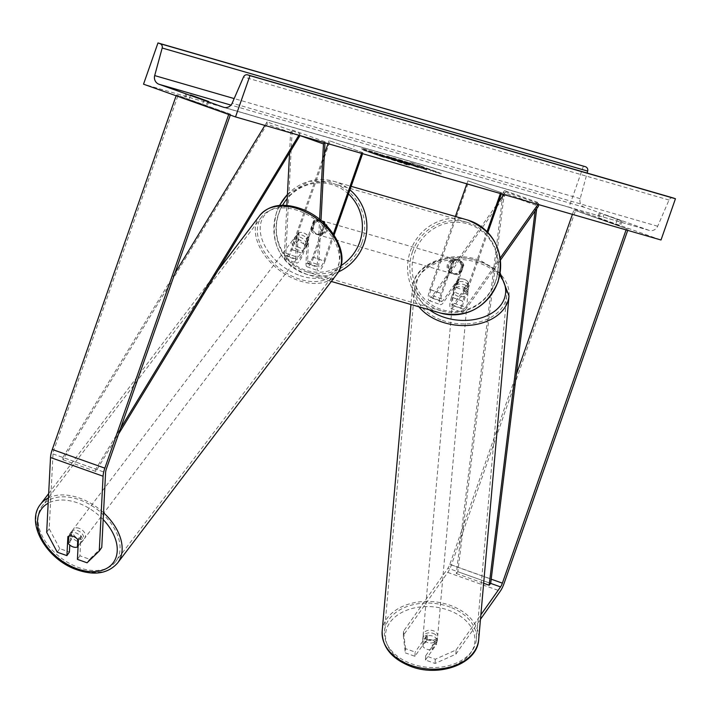 <?xml version="1.0" encoding="UTF-8"?>
<svg xmlns="http://www.w3.org/2000/svg" width="711" height="711" viewBox="0 0 711 711"><rect width="100%" height="100%" fill="white"/><g stroke="black" fill="none" stroke-linecap="round" stroke-linejoin="round"><path stroke-width="0.53" stroke-dasharray="3.56 2.67" d="M101.762 547.452L89.568 559.237L79.925 555.798L80.894 536.805A7.288 4.844 -144.8 0 0 75.748 532.823A7.288 4.844 -144.8 0 0 70.38 533.063L67.874 536.627M57.253 552.18L59.768 548.625L69.411 552.056M59.768 548.625L49.192 528.753L53.014 453.947A5.83 1.689 -70.4 0 1 53.903 449.921L178.034 95.478L230.595 114.187L228.978 113.716L228.702 114.498M49.192 528.753L46.686 532.308M230.293 115.058L230.595 114.187M176.132 95.789L176.408 95.007L228.978 113.716M178.034 95.478L176.408 95.007M70.38 533.063L69.767 545.026M89.568 559.237L87.062 562.792M79.925 555.798L77.419 559.361M80.894 536.805L78.388 540.369M425.658 655.809L425.445 660.03L435.088 663.461L455.875 654.173L456.089 649.952L435.301 659.239L425.658 655.809L436.945 639.802L436.732 644.024A7.288 5.013 2.9 0 0 432.723 640.371A7.288 5.013 2.9 0 0 426.218 640.282L414.931 656.289L405.288 652.858L405.501 648.636L415.144 652.067L414.931 656.289M436.945 639.802A7.288 5.013 2.9 0 0 432.946 636.149A7.288 5.013 2.9 0 0 426.431 636.061L415.144 652.067M405.501 648.636L403.528 631.244L447.974 568.196A5.83 1.689 109.6 0 0 449.814 564.445L516.337 374.466M403.528 631.244L403.306 635.465L447.761 572.417A11.66 3.368 109.6 0 0 451.432 564.916L575.555 210.465L628.124 229.173L627.706 230.364M626.08 229.902L626.498 228.702L628.124 229.173M572.408 214.367L573.937 210.003L575.555 210.465M573.937 210.003L626.498 228.702M456.089 649.952L480.876 614.793M435.301 659.239L435.088 663.461M425.445 660.03L436.732 644.024M403.306 635.465L405.288 652.858M455.875 654.173L480.485 619.272M426.431 636.061L426.218 640.282M468.558 283.094L454.285 303.348A7.288 2.106 -70.4 0 1 452.107 304.93A7.288 2.106 -70.4 0 1 452.525 297.482L463.839 265.167A7.288 6.977 -73.9 0 0 453.325 261.426L442.011 293.741A7.288 2.106 109.6 0 0 441.593 301.188A7.288 2.106 109.6 0 0 443.771 299.607L458.053 279.352A7.288 5.013 -177.1 0 1 464.559 279.441A7.288 5.013 -177.1 0 1 468.558 283.094L468.425 285.724A7.288 5.013 2.9 0 0 464.425 282.08A7.288 5.013 2.9 0 0 457.911 281.983L443.637 302.237A10.932 3.155 109.6 0 1 440.376 304.619A10.932 3.155 109.6 0 1 440.998 293.447L452.312 261.133A7.288 6.977 106.1 0 1 462.825 264.874L451.512 297.189L462.683 301.162A10.932 3.155 109.6 0 0 462.061 312.342A10.932 3.155 109.6 0 0 465.314 309.96L500.482 260.075M455.387 216.482L429.826 289.475A10.932 3.155 109.6 0 0 429.204 300.646A10.932 3.155 109.6 0 0 432.466 298.265L505.654 194.459L538.503 206.146M468.878 181.145L501.735 192.832L467.874 180.852L468.878 181.145L430.839 289.768A7.288 2.106 109.6 0 0 430.431 297.216A7.288 2.106 109.6 0 0 432.599 295.625L498.447 202.235M503.868 194.547L505.788 191.819L505.654 194.459M487.862 232.444L463.696 301.455A7.288 2.106 109.6 0 0 463.279 308.912A7.288 2.106 109.6 0 0 465.456 307.321L500.215 258.013M501.735 192.832L501.388 193.827M500.722 192.539L500.375 193.534M487.044 231.599L462.683 301.162M451.512 297.189A10.932 3.155 -70.4 0 0 450.89 308.361A10.932 3.155 -70.4 0 0 454.151 305.979L468.425 285.724M505.788 191.819L538.636 203.506L538.582 204.59M537.996 204.421L538.636 203.506M467.874 180.852L466.825 183.829M453.325 261.426L452.312 261.133M458.053 279.352L457.911 281.983M463.839 265.167L462.825 264.874M298.273 233.137A7.288 4.844 35.2 0 1 303.641 232.897A7.288 4.844 35.2 0 1 308.787 236.879L307.561 260.901A7.288 2.106 109.6 0 0 308.254 263.319A7.288 2.106 109.6 0 0 312.724 257.044L324.038 224.729A7.288 6.977 -73.9 0 0 313.524 220.988L302.211 253.303A7.288 2.106 -70.4 0 1 297.74 259.577A7.288 2.106 -70.4 0 1 297.047 257.16L298.273 233.137L296.709 235.359L295.483 259.382A10.932 3.155 -70.4 0 0 296.523 263.008A10.932 3.155 -70.4 0 0 303.224 253.596L314.538 221.281A7.288 6.977 106.1 0 1 325.051 225.023L313.738 257.338L324.909 261.31A10.932 3.155 -70.4 0 1 318.199 270.731A10.932 3.155 -70.4 0 1 317.168 267.105L319.603 219.37M313.738 257.338A10.932 3.155 109.6 0 1 307.036 266.749A10.932 3.155 109.6 0 1 305.997 263.123L307.223 239.1A7.288 4.844 -144.8 0 0 302.077 235.119A7.288 4.844 -144.8 0 0 296.709 235.359M362.601 153.683L362.948 152.687L330.091 141L292.052 249.623A10.932 3.155 -70.4 0 1 285.351 259.035A10.932 3.155 -70.4 0 1 284.311 255.409L286.862 205.452M324.394 154.074L291.039 249.33A7.288 2.106 -70.4 0 1 286.569 255.605A7.288 2.106 -70.4 0 1 285.875 253.187L292.177 130.024L290.603 132.255L299.989 135.588L299.9 133.579L298.887 135.25M289.546 153.043L290.603 132.255M333.361 233.99L323.896 261.017A7.288 2.106 -70.4 0 1 319.426 267.292A7.288 2.106 -70.4 0 1 318.732 264.883L320.999 220.508M362.948 152.687L361.935 152.394L361.588 153.389M334.09 235.083L324.909 261.31M292.177 130.024L325.025 141.72L324.385 142.627M324.971 142.795L325.025 141.72M330.091 141L361.935 152.394M329.077 140.707L328.038 143.684M313.524 220.988L314.538 221.281M308.787 236.879L307.223 239.1M324.038 224.729L325.051 225.023M311.018 230.257L314.458 220.437L315.675 220.792A7.288 6.977 -73.9 0 0 312.236 230.613L311.018 230.257A7.288 6.977 106.1 0 0 315.311 233.981L317.337 234.568A7.288 6.977 106.1 0 1 312.796 225.236A7.288 6.977 106.1 0 1 321.39 220.57A7.288 6.977 106.1 0 1 325.931 229.911A7.288 6.977 106.1 0 1 317.337 234.568M321.434 233.883A7.288 6.977 -73.9 0 0 324.874 224.063L323.656 223.716L320.217 233.528L321.434 233.883L324.874 224.063M320.217 233.528A7.288 6.977 106.1 0 1 315.311 233.981M461.688 269.176A7.288 6.977 106.1 0 1 453.094 273.833A7.288 6.977 106.1 0 1 448.543 264.501A7.288 6.977 106.1 0 1 457.137 259.844A7.288 6.977 106.1 0 1 461.688 269.176M450.818 270.695L454.258 260.875L453.04 260.528A7.288 6.977 -73.9 0 0 449.61 270.349L450.818 270.695A7.288 6.977 106.1 0 0 460.017 273.975L458.808 273.619A7.288 6.977 -73.9 0 0 462.248 263.799L463.456 264.154L460.017 273.975M454.258 260.875A7.288 6.977 106.1 0 1 463.456 264.154M314.458 220.437A7.288 6.977 106.1 0 1 323.656 223.716M312.236 230.613L315.675 220.792M449.61 270.349L453.04 260.528M462.248 263.799L458.808 273.619M460.675 268.882A7.288 6.977 106.1 0 1 452.08 273.548A7.288 6.977 106.1 0 1 447.53 264.208A7.288 6.977 106.1 0 1 456.124 259.551A7.288 6.977 106.1 0 1 460.675 268.882M313.809 225.529A7.288 6.977 -73.9 0 0 318.35 234.861A7.288 6.977 -73.9 0 0 326.944 230.204A7.288 6.977 -73.9 0 0 322.403 220.863A7.288 6.977 -73.9 0 0 313.809 225.529M361.97 242.664A46.117 44.144 -73.9 0 0 333.192 183.562A46.117 44.144 -73.9 0 0 278.783 213.06A46.117 44.144 -73.9 0 0 307.561 272.162A46.117 44.144 -73.9 0 0 361.97 242.664M412.513 251.747A46.117 44.144 106.1 0 1 466.914 222.25A46.117 44.144 106.1 0 1 495.691 281.352A46.117 44.144 106.1 0 1 441.291 310.849A46.117 44.144 106.1 0 1 412.513 251.747M71.713 532.104L71.331 539.64A7.288 4.781 37.2 0 1 70.256 533.188A7.288 4.781 37.2 0 1 71.713 532.104L68.727 536.041A7.288 4.781 37.2 0 1 73.331 536.254A7.288 4.781 37.2 0 1 77.792 539.489L77.783 539.56M77.117 541.115A7.288 4.781 37.2 0 1 71.58 531.437A7.288 4.781 37.2 0 1 77.659 530.566A7.288 4.781 37.2 0 1 83.187 540.244A7.288 4.781 37.2 0 1 77.117 541.115M71.331 539.64L68.336 543.577M299.775 247.819A7.288 4.781 37.2 0 1 294.247 238.141A7.288 4.781 37.2 0 1 300.318 237.27A7.288 4.781 37.2 0 1 305.854 246.948A7.288 4.781 37.2 0 1 299.775 247.819M297.038 235.305L296.647 242.833A7.288 4.781 37.2 0 1 295.572 236.39A7.288 4.781 37.2 0 1 297.038 235.305L299.029 232.675A7.288 4.781 37.2 0 1 303.641 232.897A7.288 4.781 37.2 0 1 308.103 236.123L306.103 238.754A7.288 4.781 37.2 0 1 307.179 245.197A7.288 4.781 37.2 0 1 305.721 246.29L306.103 238.754M296.647 242.833L298.647 240.211A7.288 4.781 37.2 0 0 303.099 243.446A7.288 4.781 37.2 0 0 307.712 243.66L305.721 246.29M307.712 243.66L308.103 236.123M299.029 232.675L298.647 240.211M80.778 535.552A7.288 4.781 37.2 0 1 81.854 541.995A7.288 4.781 37.2 0 1 80.396 543.088L80.778 535.552L77.792 539.489M78.094 546.119L80.396 543.088M298.113 250.014A7.288 4.781 37.2 0 1 292.585 240.327A7.288 4.781 37.2 0 1 298.656 239.456A7.288 4.781 37.2 0 1 304.192 249.143A7.288 4.781 37.2 0 1 298.113 250.014M79.312 528.38A7.288 4.781 -142.8 0 0 73.242 529.251A7.288 4.781 -142.8 0 0 78.779 538.929A7.288 4.781 -142.8 0 0 84.849 538.058A7.288 4.781 -142.8 0 0 79.312 528.38M77.339 567.049A46.117 30.271 -142.8 0 0 115.777 561.539A46.117 30.271 -142.8 0 0 80.752 500.26A46.117 30.271 -142.8 0 0 42.313 505.77A46.117 30.271 -142.8 0 0 77.339 567.049M300.095 211.336A46.117 30.271 37.2 0 1 335.121 272.624A46.117 30.271 37.2 0 1 296.683 278.134A46.117 30.271 37.2 0 1 261.657 216.855A46.117 30.271 37.2 0 1 300.095 211.336M407.127 164.97L361.775 148.963L388.482 157.886L407.127 164.97M407.367 164.285L362.015 148.279L388.721 157.202L407.367 164.285M603.897 214.544L622.054 221.085L603.897 214.544L602.217 219.361L597.498 217.85L620.365 225.894L602.217 219.361M190.495 95.203L188.886 99.798L207.034 106.33L188.886 99.798M408.558 163.414L398.373 160.108L398.613 159.424L399.28 159.575L427.471 169.511L427.231 170.196L405.759 162.65L410.78 164.312L408.558 163.414L408.807 162.721L399.28 159.575L399.04 160.259L426.467 170.018L426.707 169.334L424.663 168.374L424.423 169.058M424.663 168.374L418.735 166.374L420.37 167.032L419.801 167.645L420.041 166.961L405.999 161.957L411.02 163.628L410.78 164.312M405.466 162.579L405.999 161.957L405.466 162.579M390.01 157.424L410.007 164.463L409.767 165.148L380.012 154.794L406.292 164.143L410.531 165.334L410.78 164.65L391.121 157.753L390.01 157.424L389.77 158.118M424.076 168.534L409.572 163.343L424.076 168.534L424.316 167.849L438.687 172.755L438.447 173.448M583.464 166.01L569.013 207.265L143.524 84.182M569.013 207.265L661.008 239.998M363.437 150.208L384.367 157.566L363.437 150.208L363.677 149.514L383.389 156.536L383.149 157.22M422.601 167.316L441.096 173.982L421.383 166.969L422.601 167.316L422.841 166.632L410.771 162.455L410.531 163.148M397.138 160.055L418.335 167.627L393.059 158.571L397.138 160.055L397.378 159.371L394.241 158.464L394.001 159.148M673.015 197.907A3.644 3.484 -73.9 0 0 669.015 200.04L657.675 226.249A7.288 6.977 106.1 0 1 648.894 230.275L584.495 207.363A7.288 6.977 106.1 0 1 580.176 198.662L587.135 173.057M204.004 100.011L202.315 104.828M186.922 93.932L185.233 98.749M207.603 101.211L205.968 105.877M617.335 219.575L615.646 224.383M620.979 220.623L619.299 225.44M600.253 213.496L598.564 218.304M393.521 159.868L368.965 151.612L395.307 160.988L398.933 161.841L393.521 159.868L393.69 159.157L376.679 153.087L376.439 153.772M373.844 153.025L374.084 152.332L399.173 161.157L399.147 162.099L399.173 161.157L393.761 159.184M395.547 160.304L395.307 160.988M369.213 150.928L368.965 151.612M371.462 151.576L371.222 152.27M379.434 154.42L379.194 155.105M380.421 154.705L380.181 155.389M374.084 152.332L376.679 153.087M383.922 155.798L383.682 156.482M383.389 156.536L384.607 156.882L384.367 157.566M363.677 149.514L384.607 156.882M364.894 149.87L364.654 150.554M366.112 150.217L365.872 150.91M354.042 146.048L353.802 146.733M362.459 149.168L362.219 149.852M410.771 162.455L419.197 165.574L418.948 166.258M419.197 165.574L420.405 165.93L420.165 166.614M420.405 165.93L440.118 172.942L439.878 173.626M421.383 166.969L421.623 166.276L440.118 172.942M441.335 173.297L441.096 173.982M421.623 166.276L422.841 166.632M438.687 172.755L424.316 167.849M412.504 163.432L412.264 164.125M409.812 162.659L409.572 163.343M417.535 165.539L417.295 166.232M413.74 164.25L413.5 164.934M406.95 161.832L406.71 162.517M404.701 161.175L404.461 161.868M430.982 170.533L430.742 171.218M433.23 171.182L432.99 171.866M422.565 167.387L422.325 168.072M436.021 171.991L435.781 172.675M401.315 162.072L395.476 160.144L403.715 162.232L402.666 161.93L402.426 162.623M403.795 162.997L403.715 162.232L403.795 162.997M402.666 161.93L395.716 159.46L395.476 160.144M395.716 159.46L401.555 161.379M382.5 154.758L382.26 155.442M380.252 154.109L380.012 154.794M406.541 163.459L406.292 164.143M418.735 166.374L418.495 167.058M411.02 163.628L408.807 162.721M400.32 161.353L408.656 164.259L400.32 161.353L400.569 160.668L402.373 161.193L402.133 161.877M402.373 161.193L408.896 163.574L408.656 164.259M394.241 158.464L389.006 156.642L388.766 157.327M389.006 156.642L386.686 155.967L386.446 156.651M386.686 155.967L416.424 166.321L416.184 167.005M416.424 166.321L418.575 166.943L418.335 167.627M418.575 166.943L395.698 158.571L395.458 159.264M395.698 158.571L393.307 157.878L393.059 158.571M393.307 157.878L397.378 159.371M408.896 163.574L400.569 160.668M390.73 159.033L384.918 157.14L390.73 159.033L390.97 158.34L392.952 159.131L385.158 156.456L390.97 158.34M393.023 159.886L392.952 159.131L393.023 159.886M385.158 156.456L384.918 157.14M391.477 158.704L391.237 159.388M432.368 644.904L431.959 649.587A7.288 5.075 -175 0 1 426.467 649.116A7.288 5.075 -175 0 1 422.778 646.103L427.249 639.749A7.288 5.075 -175 0 1 432.741 640.22A7.288 5.075 -175 0 1 436.438 643.233L436.847 638.549A7.288 5.075 -175 0 1 437.274 640.62A7.288 5.075 -175 0 1 432.368 644.904L436.847 638.549M433.337 633.457A7.288 5.075 -175 0 1 437.461 638.54A7.288 5.075 -175 0 1 427.071 642.344A7.288 5.075 -175 0 1 422.947 637.26A7.288 5.075 -175 0 1 433.337 633.457M464.096 284.649A7.288 5.075 -175 0 1 468.22 289.733A7.288 5.075 -175 0 1 457.831 293.536A7.288 5.075 -175 0 1 453.707 288.453A7.288 5.075 -175 0 1 464.096 284.649M458.799 282.089L454.32 288.444A7.288 5.075 -175 0 1 453.894 286.373A7.288 5.075 -175 0 1 458.799 282.089L459.075 278.97A7.288 5.075 -175 0 1 464.559 279.441A7.288 5.075 -175 0 1 468.256 282.454L467.98 285.582A7.288 5.075 -175 0 1 468.407 287.653A7.288 5.075 -175 0 1 463.501 291.928L467.98 285.582M454.32 288.444L454.596 285.324A7.288 5.075 -175 0 0 458.293 288.337A7.288 5.075 -175 0 0 463.776 288.808L463.501 291.928M463.776 288.808L468.256 282.454M459.075 278.97L454.596 285.324M431.959 649.587L436.438 643.233M427.249 639.749L427.666 635.065L423.187 641.411A7.288 5.075 -175 0 1 422.761 639.34A7.288 5.075 -175 0 1 427.666 635.065M423.187 641.411L422.778 646.103M463.874 287.253A7.288 5.075 -175 0 1 467.989 292.337A7.288 5.075 -175 0 1 457.6 296.14A7.288 5.075 -175 0 1 453.476 291.057A7.288 5.075 -175 0 1 463.874 287.253M427.293 639.74A7.288 5.075 5 0 0 437.692 635.936A7.288 5.075 5 0 0 433.568 630.853A7.288 5.075 5 0 0 423.178 634.656A7.288 5.075 5 0 0 427.293 639.74M450.276 607.15A46.117 32.128 5 0 0 384.491 631.244A46.117 32.128 5 0 0 410.585 663.443A46.117 32.128 5 0 0 476.37 639.349A46.117 32.128 5 0 0 450.276 607.15M440.891 319.843A46.117 32.128 -175 0 1 414.797 287.644A46.117 32.128 -175 0 1 480.583 263.55A46.117 32.128 -175 0 1 506.676 295.749A46.117 32.128 -175 0 1 440.891 319.843M174.808 273.486L62.87 457.457L95.727 469.153L120.612 428.253M264.901 125.42L267.052 121.883L299.9 133.579M62.87 457.457L62.968 459.75L267.14 124.176L299.998 135.863M267.14 124.176L267.052 121.883M62.968 459.75L95.816 471.437L118.595 434.003M95.727 469.153L95.816 471.437M536.698 208.714L537.48 202.297L504.632 190.61L457.831 571.706L490.688 583.393L447.974 568.196M502.873 194.254L503.095 192.423L535.952 204.119L537.48 202.297M503.095 192.423L504.632 190.61M535.107 210.963L535.952 204.119M457.831 571.706L456.302 573.519L502.624 196.307M456.302 573.519L483.658 583.26M53.903 449.921L106.472 468.629M53.014 453.947L105.584 472.655M451.432 564.916L504.001 583.624M449.814 564.445L491.203 579.172M447.761 572.417L500.322 591.125M429.826 289.475L440.998 293.447M432.466 298.265L443.637 302.237M430.839 289.768L442.011 293.741M432.599 295.625L443.771 299.607M454.151 305.979L465.314 309.96M454.285 303.348L465.456 307.321M452.525 297.482L463.696 301.455M292.052 249.623L303.224 253.596M284.311 255.409L295.483 259.382M285.875 253.187L297.047 257.16M291.039 249.33L302.211 253.303M305.997 263.123L317.168 267.105M307.561 260.901L318.732 264.883M312.724 257.044L323.896 261.017M282.587 205.283A44.802 42.882 -73.9 0 0 278.952 213.193A44.802 42.882 -73.9 0 0 291.723 262.466A44.802 42.882 -73.9 0 0 341.022 265.63M338.383 271.94A48.446 46.375 106.1 0 1 306.912 274.402A48.446 46.375 106.1 0 1 276.686 212.313A48.446 46.375 106.1 0 1 279.69 205.417M495.523 281.218A44.802 42.882 106.1 0 1 440.305 309.116A44.802 42.882 106.1 0 1 414.709 252.458A44.802 42.882 106.1 0 1 469.918 224.56A44.802 42.882 106.1 0 1 495.523 281.218M467.562 220.01A48.446 46.375 -73.9 0 0 410.407 250.992A48.446 46.375 -73.9 0 0 440.642 313.089M348.479 193.987A44.802 42.882 -73.9 0 0 287.208 198.671M287.422 194.583A48.446 46.375 106.1 0 1 333.841 181.323A48.446 46.375 106.1 0 1 349.928 189.855M103.184 519.572A44.802 29.409 -142.8 0 0 79.045 503.397A44.802 29.409 -142.8 0 0 48.17 503.237M117.635 562.952A48.446 31.799 37.2 0 1 77.25 568.738A48.446 31.799 37.2 0 1 40.456 504.357M48.446 497.887A48.446 31.799 37.2 0 1 80.841 498.571A48.446 31.799 37.2 0 1 103.539 512.72M298.389 274.988A44.802 29.409 37.2 0 1 260.208 227.387A44.802 29.409 37.2 0 1 301.704 210.101A44.802 29.409 37.2 0 1 339.885 257.711A44.802 29.409 37.2 0 1 298.389 274.988M259.799 215.442A48.446 31.799 -142.8 0 0 296.594 279.823A48.446 31.799 -142.8 0 0 336.97 274.028M648.894 230.275L224.178 107.423M584.495 207.363L230.977 105.104M580.176 198.662L234.168 98.58M657.675 226.249L232.186 103.166M669.015 200.04L243.526 76.957M393.69 159.157L393.441 159.842M396.782 159.771L396.542 160.455M401.484 161.353L401.244 162.046M404.07 162.126L403.83 162.81M391.121 157.753L390.881 158.437M404.141 162.152L403.901 162.837M408.692 163.201L408.452 163.894M408.772 163.228L408.532 163.921M411.162 163.93L410.922 164.614M411.082 163.903L410.842 164.588M391.05 158.366L390.81 159.06M386.642 156.882L386.402 157.566M410.922 665.247A44.802 31.213 5 0 0 470.549 653.213A44.802 31.213 5 0 0 449.485 610.553A44.802 31.213 5 0 0 389.859 622.587A44.802 31.213 5 0 0 410.922 665.247M382.171 631.039A48.446 33.755 -175 0 1 451.281 605.728A48.446 33.755 -175 0 1 478.69 639.553M429.435 309.845A44.802 31.213 -175 0 1 424.423 269.416A44.802 31.213 -175 0 1 480.245 261.746A44.802 31.213 -175 0 1 499.806 275.353M508.996 295.954A48.446 33.755 5 0 0 481.587 262.128A48.446 33.755 5 0 0 412.478 287.44A48.446 33.755 5 0 0 418.939 306.805M429.204 300.646L440.376 304.619M430.431 297.216L441.593 301.188M452.107 304.93L463.279 308.912M450.89 308.361L462.061 312.342M457.137 259.844L458.151 260.137M285.351 259.035L296.523 263.008M286.569 255.605L297.74 259.577M308.254 263.319L319.426 267.292M307.036 266.749L318.199 270.731M321.39 220.57L320.377 220.277M279.512 205.435L276.526 212.278C269.327 242.291 279.459 262.999 306.912 274.402L331.326 281.467M453.094 273.833L455.12 274.419M287.431 194.387L309.009 181.278L333.841 181.323L351.163 186.335M452.08 273.548L318.35 234.861M466.914 222.25L333.192 183.562M441.291 310.849L307.561 272.162M456.124 259.551L322.403 220.863M48.668 493.55L218.393 269.976M70.256 533.188L71.58 531.437M294.247 238.141L295.572 236.39M305.854 246.948L307.179 245.197M81.854 541.995L83.187 540.244M292.585 240.327L73.242 529.251M335.121 272.624L115.777 561.539M261.657 216.855L42.313 505.77M304.192 249.143L84.849 538.058M362.015 148.279L361.775 148.963M649.276 230.4L223.787 107.325M185.847 93.479L184.167 98.287M208.723 101.522L207.034 106.33M622.054 221.085L620.365 225.894M599.177 213.042L597.498 217.85M400.222 161.61L399.982 162.295M408.39 164.517L408.15 165.21M500.197 273.113L481.311 260.946C452.605 249.108 413.695 262.901 412.478 287.44L410.967 304.504M437.274 640.62L437.461 638.54M468.22 289.733L468.407 287.653M453.707 288.453L453.894 286.373M422.761 639.34L422.947 637.26M467.989 292.337L437.692 635.936M414.797 287.644L384.491 631.244M506.676 295.749L476.37 639.349M453.476 291.057L423.178 634.656"/><path stroke-width="1.07" d="M50.508 457.511L103.077 476.219L99.256 551.016L87.062 562.792L77.419 559.361L78.388 540.369A7.288 4.844 -144.8 0 0 73.242 536.387A7.288 4.844 -144.8 0 0 67.874 536.627L66.905 555.62L57.253 552.18L46.686 532.308L50.508 457.511A11.66 3.368 -70.4 0 1 52.285 449.459L176.132 95.789M69.767 545.026L69.411 552.056L66.905 555.62M103.077 476.219A11.66 3.368 -70.4 0 1 104.846 468.158L228.702 114.498M99.256 551.016L101.762 547.452L105.584 472.655A5.83 1.689 -70.4 0 1 106.472 468.629L230.293 115.058M480.876 614.793L500.544 586.904A5.83 1.689 109.6 0 0 502.375 583.153L626.08 229.902M480.485 619.272L500.322 591.125A11.66 3.368 109.6 0 0 504.001 583.624L627.706 230.364M516.337 374.466L572.408 214.367M498.447 202.235L503.868 194.547M501.388 193.827L487.862 232.444M500.375 193.534L487.044 231.599M500.482 260.075L538.503 206.146L538.582 204.59M500.215 258.013L537.996 204.421M466.825 183.829L455.387 216.482M286.862 205.452L289.546 153.043M361.588 153.389L333.361 233.99M362.601 153.683L334.09 235.083M319.603 219.37L323.461 143.942L299.989 135.588L118.595 434.003M324.385 142.627L323.461 143.942M320.999 220.508L324.971 142.795M328.038 143.684L324.394 154.074M77.783 539.56L77.41 547.026A7.288 4.781 37.2 0 1 72.798 546.812A7.288 4.781 37.2 0 1 68.336 543.577L68.718 536.192M77.41 547.026L78.094 546.119M190.566 94.99L208.723 101.522L190.495 95.203M143.524 84.182L235.519 116.924L249.961 75.668L247.917 74.939A3.644 3.484 -73.9 0 0 243.526 76.957L232.186 103.166A7.288 6.977 106.1 0 1 223.405 107.201L159.015 84.28A7.288 6.977 106.1 0 1 154.687 75.588L162.179 48.01A3.644 3.484 -73.9 0 0 160.019 43.664L157.975 42.936L143.524 84.182M249.961 75.668L675.45 198.751L661.008 239.998L235.519 116.924M675.45 198.751L673.406 198.022A3.644 3.484 -73.9 0 0 673.015 197.907M587.135 173.057L587.668 171.093A3.644 3.484 -73.9 0 0 585.509 166.738L157.975 42.936M120.612 428.253L298.887 135.25M174.808 273.486L264.901 125.42M483.658 583.26L489.15 585.215L490.688 583.393L536.698 208.714M489.15 585.215L535.107 210.963M502.624 196.307L502.873 194.254M52.285 449.459L104.846 468.158M491.203 579.172L502.375 583.153M490.688 583.393L500.544 586.904M341.022 265.63A44.802 42.882 -73.9 0 0 359.775 241.953A44.802 42.882 -73.9 0 0 348.479 193.987M349.928 189.855A48.446 46.375 106.1 0 1 364.068 243.411A48.446 46.375 106.1 0 1 338.383 271.94M467.562 220.01C495.025 231.413 505.157 252.121 497.949 282.134C486.431 307.863 467.331 318.181 440.642 313.089A48.446 46.375 -73.9 0 0 497.798 282.098A48.446 46.375 -73.9 0 0 467.562 220.01L351.163 186.335M287.208 198.671A44.802 42.882 -73.9 0 0 282.587 205.283M279.69 205.417A48.446 46.375 106.1 0 1 287.422 194.583M48.17 503.237A44.802 29.409 -142.8 0 0 40.509 535.659A44.802 29.409 -142.8 0 0 75.73 568.285A44.802 29.409 -142.8 0 0 114.515 560.73A44.802 29.409 -142.8 0 0 103.184 519.572M103.539 512.72A48.446 31.799 37.2 0 1 117.635 562.952C107.992 573.741 94.145 575.928 76.095 569.502C46.642 559.193 25.241 522.905 40.456 504.357A48.446 31.799 37.2 0 1 48.446 497.887M300.184 209.656A48.446 31.799 -142.8 0 0 259.799 215.442C269.442 204.644 283.289 202.457 301.34 208.883C330.793 219.201 352.185 255.48 336.97 274.028A48.446 31.799 -142.8 0 0 300.184 209.656M224.178 107.423L223.405 107.201M230.977 105.104L159.015 84.28M673.406 198.022L247.917 74.939M585.509 166.738L160.019 43.664M587.668 171.093L162.179 48.01M234.168 98.58L154.687 75.588M382.171 631.039C382.011 646.726 391.246 658.395 409.856 666.047C438.563 677.885 477.481 664.092 478.69 639.553A48.446 33.755 -175 0 1 409.58 664.865A48.446 33.755 -175 0 1 382.171 631.039L410.967 304.504M499.806 275.353A44.802 31.213 -175 0 1 493.71 311.871A44.802 31.213 -175 0 1 441.682 316.439A44.802 31.213 -175 0 1 429.435 309.845M418.939 306.805A48.446 33.755 5 0 0 439.887 321.265A48.446 33.755 5 0 0 508.996 295.954L500.197 273.113M331.326 281.467L440.642 313.089M279.512 205.435L287.431 194.387M40.456 504.357L48.668 493.55M218.393 269.976L259.799 215.442M117.635 562.952L336.97 274.028M673.21 197.96L247.721 74.886M478.69 639.553L508.996 295.954"/></g></svg>
